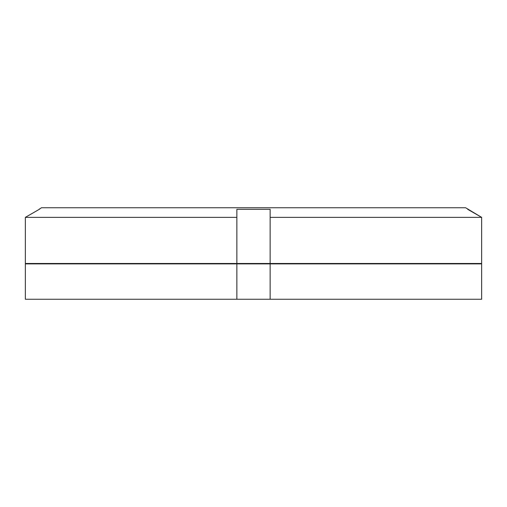 <?xml version="1.0" encoding="UTF-8"?>
<svg xmlns="http://www.w3.org/2000/svg" width="507" height="507" viewBox="0 0 507 507"><rect width="100%" height="100%" fill="white"/><g stroke="black" fill="none" stroke-linecap="round" stroke-linejoin="round"><path stroke-width="0.76" d="M25.35 299.25L25.35 263.9L481.65 263.9L481.65 299.25L25.35 299.25L25.35 263.9M60.834 263.482L60.72 263.9M446.166 263.482L446.28 263.9M270.136 299.25L270.136 263.9M236.864 299.25L236.864 263.9M467.701 208.947L467.701 209.321L481.65 217.357L481.65 263.482L25.35 263.482L25.35 217.357L39.299 209.321L25.35 217.357L236.864 217.357L236.864 209.321L270.136 209.321L270.136 217.357L481.65 217.357L465.616 207.75L41.384 207.75L39.299 209.321L39.299 208.947M236.864 209.321L236.864 263.482M270.136 209.321L270.136 263.482M25.35 263.482L25.35 217.357"/></g></svg>
